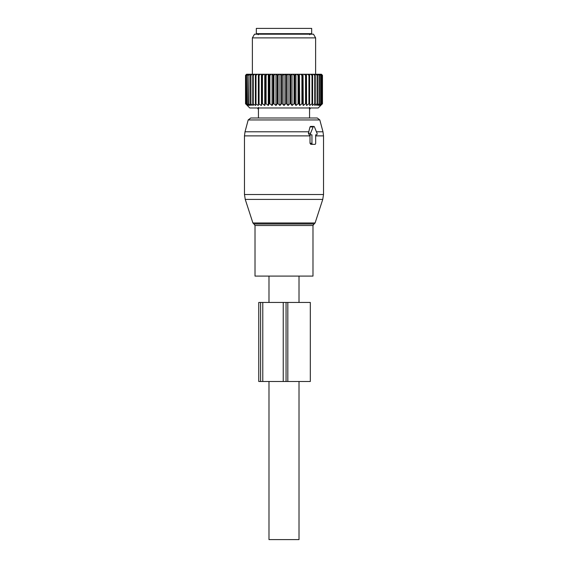 <?xml version="1.0" encoding="UTF-8"?>
<svg xmlns="http://www.w3.org/2000/svg" width="568" height="568" viewBox="0 0 568 568"><rect width="100%" height="100%" fill="white"/><g stroke="black" fill="none" stroke-linecap="round" stroke-linejoin="round"><path stroke-width="0.85" d="M299.016 276.098L299.016 302.446M299.016 381.497L299.016 539.6L268.983 539.6L268.983 381.497M268.983 276.098L268.983 302.446M312.982 276.098L255.018 276.098L255.018 225.503L312.982 225.503L312.982 276.098M250.729 117.995L248.188 119.947L319.812 119.947L317.271 117.995L250.729 117.995L258.44 117.995L258.44 109.276A2.371 2.371 0 0 1 257.588 107.977A2.371 2.371 0 0 0 258.454 109.276L258.561 107.395L258.454 109.276A2.371 2.371 0 0 1 257.588 107.977M309.56 117.995L309.56 109.276A2.371 2.371 0 0 0 310.412 107.977A2.371 2.371 0 0 1 309.546 109.276L309.439 107.395L309.546 109.276A2.371 2.371 0 0 0 310.412 107.977A2.371 2.371 0 0 1 309.546 109.276L309.56 117.995L315.922 117.995M311.228 134.857L309.226 134.857L308.381 133.274L310 126.948L313.167 126.948L310.582 133.274A1.051 0.745 90 0 0 311.228 134.857L311.946 134.857L311.946 143.285A1.051 0.745 90 0 0 312.691 144.343L314.928 144.343A1.051 0.745 90 0 0 315.673 143.285L315.673 134.857L316.397 134.857A1.051 0.745 90 0 0 317.036 133.274L314.459 126.948A1.051 0.745 90 0 0 313.167 126.948M313.813 126.423L310.554 126.423L310 126.948M312.691 144.343L310.81 144.343L310.021 143.285L310 134.857M316.397 134.857L315.673 134.857M270.737 33.668L256.331 33.668L256.331 28.4L311.669 28.4L311.669 33.668L270.737 33.668M285.676 75.303L285.676 103.759L284 105.478L284 74.252L286.563 75.303L286.563 103.759L288.047 105.478L289.893 103.759L290.766 103.759L290.766 75.303L291.547 74.252L288.764 74.252L289.893 75.303L290.766 75.303M284 74.252L282.324 75.303L281.437 75.303L280.535 74.252L283.347 74.252M284 105.478L282.324 103.759L282.324 75.303M277.234 103.759L278.107 103.759L278.107 75.303L277.234 75.303L277.234 103.759L275.963 105.478L273.961 103.759L273.961 75.303L275.182 74.252L272.47 74.252L273.109 75.303L273.961 75.303M290.766 103.759L292.037 105.478L294.039 103.759L294.891 103.759L295.935 105.478L298.065 103.759L298.889 103.759L299.691 105.478L301.92 103.759L302.701 103.759L303.248 105.478L305.556 103.759L306.287 103.759L306.578 105.478L308.928 103.759L309.603 103.759L309.631 105.478L312.002 103.759L312.606 103.759L312.372 105.478L314.736 103.759L315.261 103.759L314.771 105.478L317.093 103.759L317.54 103.759L316.795 105.478L319.053 103.759L318.428 105.478L320.849 103.759L319.635 105.478L321.843 103.759L320.409 105.478L322.375 103.759L318.257 107.977L249.742 107.977L245.624 103.759L247.591 105.478L246.157 103.759L248.365 105.478L247.151 103.759L249.572 105.478L248.592 103.759L251.205 105.478L250.46 103.759L253.229 105.478L252.739 103.759L255.628 105.478L255.394 103.759L258.369 105.478L258.397 103.759L261.422 105.478L261.713 103.759L262.444 103.759L264.752 105.478L265.299 103.759L266.08 103.759L268.309 105.478L269.111 103.759L269.935 103.759L272.065 105.478L273.109 103.759L273.961 103.759M246.185 104.42L245.532 103.759L245.532 75.303L246.185 74.649M285.676 103.759L286.563 103.759M278.107 103.759L279.953 105.478L281.437 103.759L282.324 103.759M288.047 105.478L288.047 74.252L284.653 74.252M287.465 74.252L286.563 75.303M288.047 74.252L288.764 74.252M292.037 105.478L292.037 74.252L291.547 74.252M292.037 74.252L295.53 74.252L294.891 75.303L294.891 103.759M295.935 105.478L295.935 74.252L295.53 74.252M295.935 74.252L299.379 74.252L298.889 75.303L298.889 103.759M299.691 105.478L299.379 74.252M299.691 74.252L303.035 74.252L302.701 75.303L301.92 75.303L301.92 103.759M303.248 105.478L303.035 74.252M303.248 74.252L306.464 74.252L306.287 75.303L305.556 75.303L305.556 103.759M306.578 105.478L306.464 74.252M306.578 74.252L321.417 74.252L321.815 74.649M258.369 105.478L258.383 74.252L246.583 74.252L246.171 74.656M258.397 103.759L258.383 74.252L260.506 74.252L259.072 75.303L259.072 103.759M261.422 105.478L261.422 74.252L260.506 74.252M261.422 74.252L263.85 74.252L262.444 75.303L262.444 103.759M264.752 105.478L264.752 74.252L263.85 74.252M264.752 74.252L267.443 74.252L266.08 75.303L266.08 103.759M268.309 105.478L268.309 74.252L267.443 74.252M268.309 74.252L271.234 74.252L269.935 75.303L269.935 103.759M272.065 105.478L272.065 74.252L271.234 74.252M272.065 74.252L272.47 74.252M275.963 105.478L275.963 74.252L275.182 74.252M275.963 74.252L279.236 74.252L278.107 75.303M279.953 105.478L279.953 74.252L279.236 74.252M279.953 74.252L280.535 74.252M281.437 103.759L281.437 75.303M276.453 74.252L277.234 75.303M273.109 103.759L273.109 75.303M269.111 103.759L269.111 75.303L269.935 75.303M268.621 74.252L269.111 75.303M265.299 103.759L265.299 75.303L266.08 75.303M264.965 74.252L265.299 75.303M261.713 103.759L261.713 75.303L262.444 75.303M261.536 74.252L261.713 75.303M258.397 75.303L259.072 75.303M257.446 74.252L255.998 75.303L255.998 103.759M255.394 103.759L255.394 75.303L255.998 75.303M255.536 74.252L255.394 75.303M254.705 74.252L253.264 75.303L253.264 103.759M252.739 103.759L252.739 75.303L253.264 75.303M253.037 74.252L252.739 75.303M252.32 74.252L250.907 75.303L250.907 103.759M250.46 103.759L250.46 75.303L250.907 75.303M250.914 74.252L250.46 75.303M250.325 74.252L248.947 75.303L248.947 103.759M248.592 103.759L248.947 75.303M249.189 74.252L248.592 75.303M248.734 74.252L247.414 75.303L247.414 103.759M247.151 103.759L247.414 75.303M247.896 74.252L247.151 75.303M247.57 74.252L246.327 75.303L246.327 103.759M246.157 103.759L246.327 75.303M247.03 74.252L246.157 75.303M246.853 74.252L245.696 75.303L245.696 103.759M245.624 103.759L245.696 75.303M246.619 74.252L245.624 75.303M321.815 104.42L322.468 103.759L322.468 75.303L321.829 74.656M300.557 74.252L301.92 75.303M298.065 103.759L298.065 75.303L298.889 75.303M296.766 74.252L298.065 75.303M294.039 103.759L294.039 75.303L294.891 75.303M292.818 74.252L294.039 75.303M289.893 103.759L289.893 75.303M302.701 103.759L302.701 75.303M304.15 74.252L305.556 75.303M306.287 103.759L306.287 75.303M308.928 103.759L308.928 75.303L307.494 74.252M309.631 105.478L309.631 74.252L309.603 75.303L308.928 75.303M309.603 103.759L309.603 75.303M312.002 103.759L312.002 75.303L310.554 74.252M312.464 74.252L312.606 75.303L312.002 75.303M312.606 103.759L312.606 75.303M314.736 103.759L314.736 75.303L313.295 74.252M314.963 74.252L315.261 75.303L314.736 75.303M315.261 103.759L315.261 75.303M317.093 103.759L317.093 75.303L315.68 74.252M317.086 74.252L317.54 75.303L317.093 75.303M317.54 103.759L317.54 75.303M319.053 103.759L319.053 75.303L317.675 74.252M318.811 74.252L319.053 75.303M319.408 103.759L319.408 75.303M320.586 103.759L320.586 75.303L319.266 74.252M320.103 74.252L320.586 75.303M320.849 103.759L320.849 75.303M321.673 103.759L321.673 75.303L320.43 74.252M320.97 74.252L321.673 75.303M321.843 103.759L321.843 75.303M322.304 103.759L322.304 75.303L321.147 74.252M321.381 74.252L322.304 75.303M322.375 103.759L322.375 75.303M252.377 74.252L252.377 37.886L315.623 37.886L315.623 74.252M315.623 37.886L313.493 34.194L254.507 34.194L252.377 37.886M310.313 302.446L287.82 302.446L287.82 381.497L310.313 381.497L310.313 302.446M260.613 302.446L260.613 381.497L258.76 381.497L258.76 302.446L287.82 302.446M283.24 302.446L283.24 381.497L287.82 381.497M283.24 381.497L260.613 381.497M312.982 225.503L314.076 223.998L253.924 223.998L255.018 225.503M314.076 223.998L315.091 222.983L252.909 222.983L245.248 199.411L322.752 199.411L323.526 194.526L244.474 194.526L245.248 199.411M319.812 119.947L322.986 131.79L316.433 131.79M308.822 131.79L245.014 131.79L248.188 119.947M322.986 131.79L323.526 135.887L315.673 135.887M310.021 135.887L244.474 135.887L245.014 131.79M310.021 143.285L311.946 143.285M308.381 133.274L310.582 133.274M286.059 302.446L286.059 381.497M262.778 302.446L262.778 381.497M315.091 222.983L322.752 199.411M253.924 223.998L252.909 222.983M323.526 135.887L323.526 194.526M244.474 135.887L244.474 194.526M309.695 34.726L310.746 33.668M258.305 34.726L257.254 33.668M258.44 109.276L258.44 117.995"/></g></svg>

